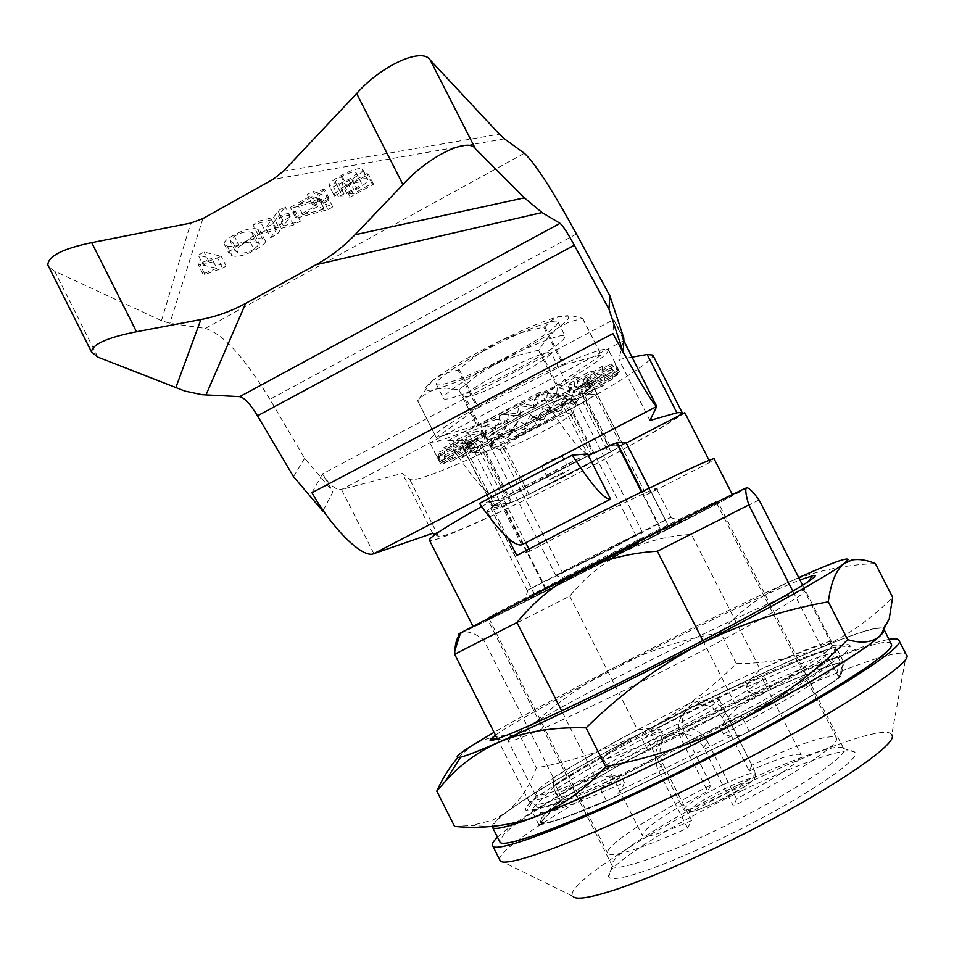 <?xml version="1.0" encoding="UTF-8"?>
<svg xmlns="http://www.w3.org/2000/svg" width="954" height="954" viewBox="0 0 954 954"><rect width="100%" height="100%" fill="white"/><g stroke="black" fill="none" stroke-linecap="round" stroke-linejoin="round"><path stroke-width="0.72" stroke-dasharray="4.77 3.58" d="M583.92 569.347L487.625 619.432C485.085 621.495 553.833 587.211 619.516 553.761L718.135 502.484C721.26 500.182 653.681 533.799 583.92 569.347M737.275 785.428C670.9 817.256 605.73 858.493 612.265 865.898L612.349 866.005C615.747 872.063 660.693 856.99 716.323 830.147C787.3 796.316 851.171 754.769 843.718 748.628L843.646 748.52C839.484 742.045 790.759 759.444 737.275 785.428M741.33 791.009C671.067 824.65 601.986 868.557 608.724 876.905C611.729 883.964 659.715 868.271 719.507 839.46C795.767 803.196 863.728 758.466 854.641 752.146C849.847 745.169 797.938 763.522 741.33 791.009M609.928 549.48L670.483 517.497L587.461 558.674L527.204 590.347L609.928 549.48M681.466 521.015C694.798 515.315 540.906 593.662 525.141 600.626L524.593 600.603C532.952 595.403 675.563 523.054 681.359 521.063L681.466 521.015M525.726 542.766L503.843 499.598C492.765 506.133 487.184 509.996 487.1 511.201C486.445 514.492 529.935 494.78 571.219 473.303C592.863 462.058 609.523 452.828 621.197 445.625L646.323 494.959L656.447 488.567C657.938 486.373 615.306 506.717 572.317 528.838L529.971 551.15L528.921 549.063M500.123 860.603L573.104 896.378C562.037 886.278 652.87 828.537 744.108 784.832C818.127 748.854 887.125 724.42 891.74 734.723L906.3 654.778M499.61 859.578C497.475 846.055 610.906 778.643 720.64 725.219C812.391 680.13 899.109 645.858 906.097 654.504M497.511 837.242C520.812 814.68 619.325 758.454 713.974 712.125C790.27 674.597 863.31 643.747 889.14 639.371M581.403 570.456C660.18 530.305 736.178 492.502 732.624 495.102C732.708 495.77 681.12 522.553 621.471 552.903C547.858 590.395 470.382 629.032 473.184 626.73C473.244 626.074 519.608 601.914 581.403 570.456M684.769 412.665C668.253 424.661 633.456 444.469 580.39 472.075C509.496 508.935 432.973 543.935 429.55 540.417M709.132 460.388L710.086 462.249L714.212 459.029M481.651 506.55L489.712 502.09L503.843 499.598M621.197 445.625L626.253 443.014M529.971 551.15L516.758 555.455M507.945 538.068L489.712 502.09M646.323 494.959L710.086 462.249M746.684 487.816C753.541 485.181 693.498 516.388 623.415 552.044C553.606 587.604 478.991 624.953 462.416 632.562L460.365 633.48M541.741 817.84L540.119 822.742L559.986 800.966L559.831 798.438L541.741 817.84L540.369 812.546C547.715 814.179 575.691 804.162 624.321 782.495L621.865 789.518L613.744 797.711C573.104 815.312 548.085 824.053 538.7 823.958M621.865 789.518L730.728 736.369L741.496 735.403L613.744 797.711M730.728 736.369L723.43 734.067C777.808 705.376 814.799 683.541 834.416 668.563L836.551 673.655L839.782 676.41L840.82 676.314C820.965 690.827 787.861 710.527 741.496 735.403M836.551 673.655L840.021 661.134L843.527 662.064L844.612 661.563L840.82 676.314M754.662 693.999L660.478 740.221L654.182 746.398L764.381 692.342L754.662 693.999L748.365 692.02L746.064 687.512L749.045 681.263L760.135 669.338L691.376 534.407C667.406 535.79 644.749 541.669 623.415 552.044C602.57 563.134 584.671 577.838 569.729 596.155L483.606 639.764C474.818 633.086 467.758 630.689 462.416 632.562L460.162 634.112M840.021 661.134L833.367 647.993C817.84 651.534 789.733 662.625 749.045 681.263M660.478 740.221L662.613 734.151C616.344 758.323 581.129 778.631 556.945 795.076L559.831 798.438M759.074 499.944L691.376 534.407M553.499 785.536L554.584 790.401C578.816 774.064 614.066 753.815 660.335 729.667L653.562 728.26C610.584 750.786 577.23 769.878 553.499 785.536L553.332 777.689L483.606 639.764M556.945 795.076L554.584 790.401M624.321 782.495L621.686 777.307C573.104 799.035 545.175 809.159 537.901 807.644L540.369 812.546M537.901 807.644L534.8 804.532C542.933 805.128 569.276 795.493 613.851 775.65L595.308 777.319L561.656 710.837M497.32 738.79L529.124 801.742L534.8 804.532M613.851 775.65L621.686 777.307M723.43 734.067L720.771 728.832L724.217 721.594C774.612 694.917 809.707 674.371 829.479 659.965L825.937 655.982L792.869 591.218M702.812 640.539L737.048 707.808L724.217 721.594M834.416 668.563L831.852 663.555C812.188 678.413 775.149 700.164 720.771 728.832M829.479 659.965L831.852 663.555M802.648 585.231L831.125 640.969L833.367 647.993M569.729 596.155L637.499 729.762L653.562 728.26M660.335 729.667L662.613 734.151M529.124 801.742C538.795 800.513 560.857 792.369 595.308 777.319M637.499 729.762C603.071 748.043 575.012 764.011 553.332 777.689M831.125 640.969C815.837 645.417 792.178 654.873 760.135 669.338M737.048 707.808C777.093 686.308 806.726 669.028 825.937 655.982M491.572 365.561C460.496 382.447 444.433 393.334 443.383 398.212C443.848 403.077 481.579 388.051 516.508 369.389C547.62 352.586 563.897 341.58 565.317 336.345C565.09 331.575 527.61 346.254 491.572 365.561M484.083 350.81C453.043 367.755 437.063 378.786 436.121 383.89C436.729 389.041 474.567 374.23 509.46 355.532C540.548 338.682 556.742 327.52 558.042 322.047C557.673 317.002 520.085 331.455 484.083 350.81M567.785 315.643C570.659 316.895 567.248 321.093 557.553 328.224C542.611 338.885 522.16 350.762 496.187 363.844C470.227 376.711 450.014 385.154 435.573 389.16C423.302 392.177 422.085 389.518 431.912 381.159L434.273 379.298C448.63 368.602 469.94 356.116 498.215 341.83C525.308 328.462 545.76 319.984 559.581 316.394L567.785 315.643M572.09 315.81L582.572 318.409L569.359 321.88L557.553 328.224L548.92 336.19L538.461 350.19L516.853 355.544L496.187 363.844L477.155 375.375L458.91 389.876L446.758 388.111L437.099 388.803L428.477 391.975L421.012 397.401L417.637 400.799L436.288 437.612L477.429 408.181L458.075 370.021L480.518 352.288L501.327 340.328L520.467 332.898L544.77 326.733L551.543 320.282L558.388 316.776L572.09 315.81M550.363 407.251L543.887 419.355L541.145 420.786L532.702 416.504L525.988 428.501L523.221 429.884L514.778 425.496L508.232 437.206L505.548 438.482L497.284 433.879L491.298 445.124L488.794 446.257L480.899 441.332L475.831 451.957L473.613 452.9L466.256 447.557L462.487 457.407L460.651 458.111L453.973 452.291L451.826 461.235L450.443 461.676L444.6 455.296L444.349 463.25L443.503 463.382L438.601 456.406L440.199 463.131L436.336 455.523L440.796 460.865L437.993 452.637L444.397 457.407L445.363 456.632L443.622 447.808L452.268 451.612L453.818 450.562L453.078 441.201L463.775 444.182L465.85 442.906L465.993 433.116L478.443 435.441L480.959 433.987L481.818 423.874L495.627 425.782L498.453 424.244L499.824 413.953L514.492 415.694L517.509 414.119L519.131 403.804L534.121 405.653L537.162 404.138L538.783 393.954L553.523 396.184L556.444 394.789L557.804 384.891L571.744 387.729L574.403 386.549L575.238 377.057L587.902 380.718L590.156 379.787L590.276 370.82L601.235 375.459L603 374.815L602.236 366.443L611.168 372.155L612.385 371.833L610.608 364.094L617.953 370.915L615.127 363.832L619.563 372.06L615.676 365.597L617.87 374.564L617.262 375.161L612.349 369.281L612.42 379.167L611.264 380.026L605.408 374.648L603.548 385.321L601.891 386.394L595.213 381.445L591.695 392.75L589.62 393.99L582.262 389.375L577.397 401.133L575 402.493L567.105 398.092L561.25 410.113L558.627 411.544L550.363 407.251L542.874 408.24L551.281 412.581L539.284 418.997L537.686 418.186L542.874 408.24M535.85 397.579C581.725 373.05 605.969 357.225 608.58 350.118C608.7 343.893 553.952 366.097 500.456 394.562C454.653 419.259 430.85 434.809 429.073 441.189C429.443 447.569 484.751 424.661 535.85 397.579M499.157 373.467C477.203 385.356 465.814 393 464.992 396.387C469.928 397.818 487.124 390.973 516.591 375.852C538.557 363.999 550.053 356.295 551.054 352.73C546.356 351.227 529.053 358.144 499.157 373.467M521.444 417.351C499.407 429.121 487.864 436.455 486.778 439.353C491.382 440.116 508.434 432.949 537.925 417.852C559.974 406.118 571.637 398.712 572.901 395.66C568.524 394.813 551.376 402.039 521.444 417.351C499.407 429.121 487.864 436.455 486.778 439.353C491.382 440.116 508.434 432.949 537.925 417.852C559.974 406.118 571.637 398.712 572.901 395.66C568.524 394.813 551.376 402.039 521.444 417.351M431.912 381.159L417.637 400.799M431.804 381.35L437.29 377.188L443.741 373.837L458.075 370.021M417.613 400.668L436.264 437.492M458.91 389.876L476.893 425.341L436.288 437.624L417.649 400.811M538.461 350.19L556.444 385.547L477.882 424.912L459.9 389.471M582.572 318.409L601.223 355.007L557.446 384.975L539.463 349.617M544.77 326.733L564.136 364.774L601.306 354.828L582.644 318.207M459.124 369.401L478.491 407.573L563.11 365.215L543.744 327.15M477.429 408.181L478.491 407.573M557.446 384.975L556.444 385.547M563.11 365.215L564.136 364.774M477.882 424.912L476.893 425.341M571.744 387.729L566.569 391.82L574.403 386.549M566.569 391.82L558.758 395.433L547.393 393.322L557.804 384.891M556.444 394.789L551.388 398.82L546.511 401.085L546.189 402.97L519.858 416.147L520.133 414.203L508.542 412.796L507.146 422.944L519.847 416.123L521.48 405.999L533.417 407.441L533.095 409.361M553.523 396.184L551.388 398.82M534.121 405.653L535.158 406.714L537.162 404.138M514.492 415.694L518.654 415.109L517.509 414.119M495.627 425.782L502.698 423.6L498.453 424.244M478.443 435.441L488.054 431.78L480.959 433.987M463.775 444.182L475.426 439.245L465.85 442.906M452.268 451.612L465.373 445.661L453.818 450.562M444.397 457.407L458.314 450.741L445.363 456.632M440.45 461.354L454.521 454.283L440.796 460.865M440.462 463.31L454.08 456.179L440.199 463.131M444.349 463.25L456.918 456.358L443.503 463.382M451.826 461.235L462.857 454.879L450.443 461.676M462.487 457.407L471.574 451.826L460.651 458.111M475.831 451.957L482.652 447.354L473.613 452.9M491.298 445.124L495.603 441.678L488.794 446.257M508.232 437.206L509.901 435.024L505.548 438.482M525.988 428.501L524.974 427.678L523.221 429.884M543.887 419.355L540.238 419.915L541.145 420.786M561.25 410.113L555.085 412.045L558.627 411.544M577.397 401.133L568.942 404.365L575 402.493M591.695 392.75L581.26 397.186L589.62 393.99M603.548 385.321L591.504 390.794L601.891 386.394M612.42 379.167L599.231 385.488L611.264 380.026M617.87 374.564L604.073 381.481L617.262 375.161M619.575 371.762L605.742 379L619.563 372.06M617.345 370.927L604.097 378.178L617.953 370.915M611.168 372.155L599.124 379.084L612.385 371.833M601.235 375.459L590.979 381.743L603 374.815M587.902 380.718L579.972 386.048L590.156 379.787M547.393 393.322L546.189 402.97M558.758 395.433L558.495 397.269L546.105 403.041M575.238 377.057L559.127 388.039L558.495 397.269M546.511 401.085L534.634 399.404L533.059 409.409M507.146 422.944L507.266 421.048L496.45 419.462L495.496 429.455L507.063 422.956M495.496 429.455L495.448 427.654L485.753 425.675L485.479 435.406L495.364 429.503M485.479 435.406L485.216 433.7L476.964 431.16L477.525 440.509L485.3 435.477M477.525 440.509L477.036 438.912L470.453 435.68L471.968 444.528L477.31 440.593M471.968 444.528L466.47 439.019L469.034 447.331L471.741 444.636M469.034 447.331L465.147 441.082L468.796 448.797L468.784 447.45M468.796 448.797L467.639 447.581L466.506 441.774L471.204 448.881L468.533 448.917M471.204 448.881L469.869 447.784L470.429 441.106L476.106 447.629L470.954 449.012M476.106 447.629L474.627 446.627L476.702 439.126L483.261 445.089L475.879 447.748M483.261 445.089L481.663 444.182L485.026 435.942L492.336 441.416L483.058 445.208M492.336 441.416L490.654 440.581L495.031 431.709L502.925 436.753L492.169 441.523M502.925 436.753L501.208 435.966L506.288 426.593L514.6 431.315L502.794 436.837M514.6 431.315L512.882 430.54L518.332 420.821L526.87 425.305L514.516 431.375M526.87 425.305L525.201 424.542L530.698 414.62L539.26 418.985L526.835 425.353M551.281 412.581L549.814 411.746L554.381 401.932L562.431 406.38L551.34 412.581M562.431 406.38L561.119 405.474L564.756 395.958L572.269 400.608L562.55 406.344M572.269 400.608L571.136 399.619L573.569 390.544L580.378 395.516L572.424 400.549M580.378 395.516L579.448 394.431L580.426 385.941L586.388 391.319L580.569 395.433M586.388 391.319L585.017 382.339L590.025 388.218L586.615 391.223M590.025 388.218L587.104 379.93L591.063 386.358L590.264 388.099M591.063 386.358L586.543 378.821L589.429 385.857L591.325 386.239M589.429 385.857L589.345 384.283L583.299 379.096L585.136 386.752L589.679 385.726M585.136 386.752L585.231 385.07L577.492 380.765L578.327 389.029L585.374 386.62M578.327 389.029L578.565 387.252L569.311 383.794L569.264 392.619L578.541 388.91M569.264 392.619L569.61 390.746L579.972 386.048M558.364 397.365L569.455 392.511M559.127 388.039L569.61 390.746M534.634 399.404L538.783 393.954M533.417 407.441L535.158 406.714M521.48 405.999L519.131 403.804M520.133 414.203L518.654 415.109M508.542 412.796L499.824 413.953M507.266 421.048L502.698 423.6M496.45 419.462L481.818 423.874M495.448 427.654L488.054 431.78M485.753 425.675L465.993 433.116M485.216 433.7L475.426 439.245M476.964 431.16L453.078 441.201M477.036 438.912L465.373 445.661M470.453 435.68L443.622 447.808M471.252 443.061L458.314 450.741M466.47 439.019L437.993 452.637M468.092 445.995L454.521 454.283M465.147 441.082L436.336 455.523M467.639 447.581L454.08 456.179M466.506 441.774L438.601 456.406M469.869 447.784L456.918 456.358M470.429 441.106L444.6 455.296M474.627 446.627L462.857 454.879M476.702 439.126L453.973 452.291M481.663 444.182L471.574 451.826M485.026 435.942L466.256 447.557M490.654 440.581L482.652 447.354M495.031 431.709L480.899 441.332M501.208 435.966L495.603 441.678M506.288 426.593L497.284 433.879M512.882 430.54L509.901 435.024M518.332 420.821L514.778 425.496M525.201 424.542L524.974 427.678M530.698 414.62L532.702 416.504M537.686 418.186L540.238 419.915M549.814 411.746L555.085 412.045M554.381 401.932L567.105 398.092M561.119 405.474L568.942 404.365M564.756 395.958L582.262 389.375M571.136 399.619L581.26 397.186M573.569 390.544L595.213 381.445M579.448 394.431L591.504 390.794M580.426 385.941L605.408 374.648M585.673 390.126L599.231 385.488M585.017 382.339L612.349 369.281M589.524 386.895L604.073 381.481M587.104 379.93L615.676 365.597M590.776 384.915L605.742 379M586.543 378.821L615.127 363.832M589.345 384.283L604.097 378.178M583.299 379.096L610.608 364.094M585.231 385.07L599.124 379.084M577.492 380.765L602.236 366.443M578.565 387.252L590.979 381.743M569.311 383.794L590.276 370.82M641.887 532.093L605.695 551.209L555.979 575.775L641.887 532.093M567.344 579.126L638.405 542.945L567.344 579.126M891.382 643.747C880.113 624.965 544.15 791.188 503.64 834.643L499.514 841.225M884.108 630.129L883.416 631.906L882.903 628.412C876.034 626.945 854.915 633.528 819.522 648.16C767.875 669.803 709.788 697.457 645.262 731.098C580.891 764.893 534.514 792.023 506.109 812.462L496.462 820.404C537.782 778.571 873.53 612.086 883.917 629.151L884.108 630.129M492.669 827.643C491.393 826.45 492.658 824.041 496.462 820.404L492.169 826.629L471.348 825.556L492.693 820.106L506.109 812.462C519.513 801.646 529.577 786.788 536.303 767.887C574.69 760.755 611.001 748.496 645.262 731.098C679.057 712.817 709.394 690.314 736.261 663.59C764.822 663.781 792.571 658.63 819.522 648.16C846.055 636.747 870.43 619.79 892.622 597.276M606.529 801.05C571.327 816.075 548.765 823.958 538.819 824.697L562.514 799.035C584.325 784.844 612.671 768.423 647.575 749.772L770.856 689.289C803.518 674.812 827.702 665.534 843.396 661.444L839.055 677.996C819.844 691.614 789.9 709.43 749.248 731.432L606.529 801.05L598.659 785.524C563.575 800.74 541.133 808.873 531.342 809.91L555.526 785.214L562.514 799.035M538.819 824.697L531.342 809.91M749.248 731.432L741.258 715.727L598.659 785.524M839.055 677.996L831.316 662.851C811.961 676.195 781.946 693.82 741.258 715.727M843.396 661.444L836.169 647.301L831.316 662.851M770.856 689.289L763.975 675.778C796.554 661.158 820.619 651.665 836.169 647.301M647.575 749.772L640.79 736.381L763.975 675.778M555.526 785.214C577.444 771.237 605.862 754.972 640.79 736.381M511.094 737.502C526.191 725.505 601.378 684.638 673.238 648.899C735.391 617.882 792.154 592.112 802.612 590.669L804.413 590.836L804.294 591.599C803.28 596.703 721.224 642.34 635.519 684.805C564.529 720.127 510.163 743.881 508.267 741.079L511.094 737.502M831.936 645.703L831.876 644.582C825.806 631.667 565.042 761.28 537.782 790.341L535.492 794.956L536.613 795.397C545.461 797.472 614.185 768.59 691.197 729.524C768.244 690.505 830.409 653.037 831.936 645.703M850.05 646.848L850.086 646.681C854.438 625.359 560.165 770.593 528.468 804.687C525.082 808.086 524.569 810.053 526.93 810.614C536.124 813.535 611.514 782.316 696.432 739.243C781.374 696.229 849.191 654.861 850.05 646.848M495.484 735.14C515.613 720.807 595.26 677.924 671.02 640.17C729.214 611.192 772.18 591.11 799.953 579.949M798.736 577.575L786.334 583.168C735.606 606.482 677.912 634.768 613.279 668.05C564.768 693.105 525.022 714.522 494.053 732.314M875.355 563.552C842.406 565.018 812.736 571.565 786.334 583.168C760.457 595.654 738.491 612.11 720.449 632.538C683.326 639.085 647.611 650.926 613.279 668.05C579.376 686.069 548.383 708.786 520.276 736.19C502.853 733.9 486.838 736.953 472.242 745.36L457.908 757.559M454.557 826.402L471.348 825.556M736.261 663.59L720.449 632.538M520.276 736.19L536.303 767.887M612.54 555.109L668.372 526.238L660.538 529.47L534.109 593.877L612.54 555.109M608.735 452.888L570.981 473.327L528.993 494.232L608.735 452.888L583.132 402.588L595.332 394.717L621.173 445.458L625.872 442.31M572.853 412.319L572.734 413.631C568.846 417.089 559.116 422.944 543.53 431.172C522.16 442.167 508.017 448.44 501.1 449.966L500.158 449.716C501.148 447.378 511.022 441.225 529.768 431.256C552.497 419.581 566.855 413.273 572.853 412.319M565.913 578.052L638.727 541.037L565.913 578.052M591.015 454.319L506.657 498.119L479.802 445.16L510.831 428.871L513.61 428.871C493.647 440.104 485.61 445.864 489.462 446.15C498 444.337 515.196 436.777 541.037 423.457C559.903 413.487 571.708 406.332 576.454 402.016C578.732 397.878 564.983 403.053 535.206 417.53L540.346 424.876L518.821 436.157L514.564 436.24L536.327 424.828L540.346 424.876M686.653 712.9C705.757 703.623 716.621 699.222 719.244 699.687C717.491 702.859 703.873 710.873 678.354 723.728C659.226 732.982 648.446 737.359 646.013 736.834C647.921 733.554 661.468 725.577 686.653 712.9M668.873 736.094C655.851 744.132 652.238 755.401 658.033 769.866L687.572 828.108C640.229 849.06 613.672 857.551 607.901 853.603C601.962 847.665 652.393 814.704 710.992 784.975L684.626 733.066C679.63 719.948 683.004 709.693 694.786 702.299L700.141 700.474C711.207 698.984 719.638 703.17 725.434 713.055L751.931 765.144C800.895 742.987 829.026 733.841 836.324 737.716C841.965 743.011 794.944 774.755 733.387 806.023L703.694 747.578C697.124 736.619 687.524 732.1 674.907 734.02L668.873 736.094M618.621 552.485C553.749 585.541 485.848 619.349 488.329 617.25L583.395 567.713C652.25 532.618 719.006 499.455 715.953 501.78L618.621 552.485M751.931 765.144L749.26 771.035L722.297 718.028C716.406 707.94 707.868 703.635 696.659 705.101L691.221 706.95C732.577 686.832 756.224 677.245 762.139 678.187C766.157 680.381 721.236 706.962 673.214 730.43C631.786 750.452 608.521 759.885 603.441 758.704C599.601 756.164 645.178 729.5 691.221 706.95C679.212 714.498 675.742 724.98 680.798 738.372L707.618 791.2L710.992 784.975M687.572 828.108L691.674 820.571L662.684 763.438C656.948 749.295 660.466 738.289 673.214 730.43L679.153 728.379L674.907 734.008M703.694 747.578L707.498 741.544C701.011 730.812 691.567 726.423 679.153 728.379M749.26 771.035C779.728 757.655 797.067 752.289 801.253 754.948C801.241 761.101 779.692 775.745 736.631 798.88L733.387 806.023M691.674 820.571C662.35 833.212 645.906 838.208 642.364 835.561C643.008 828.823 664.759 814.036 707.618 791.2M707.498 741.544L736.631 798.88M649.245 488.15L668.563 526.131L649.221 488.162M535.206 417.53L532.57 417.447L536.327 424.828M513.61 428.871L518.821 436.157M510.831 428.871L514.564 436.24M583.132 402.588L503.629 444.254L486.23 451.91L468.152 452.9L494.744 505.381L511.738 502.209L503.271 505.847L545.354 588.88M528.993 494.232L503.629 444.254M486.23 451.91L511.738 502.209M588.379 455.571C557.374 470.477 530.126 484.656 506.657 498.119M532.57 417.447L563.897 401.002L590.967 454.235M595.332 394.717L581.833 393.215L563.897 401.002M479.802 445.16L468.152 452.9M621.173 445.458L608.783 446.174M581.833 393.215L608.604 445.816M494.744 505.381L490.785 508.243L503.271 505.847M373.885 553.642L341.52 489.509L402.409 473.399L409.636 479.254C414.549 484.358 486.838 453.186 553.058 418.317C608.855 389.172 655.207 360.207 652.81 355.055M435.084 534.574L438.566 536.446C442.382 539.38 513.944 506.622 580.39 472.075C632.466 444.958 665.582 426.033 679.737 415.276M272.713 223.94L276.374 218.43L288.549 215.139L295.406 211.335L278.437 216.033L285.186 206.815L277.984 210.822L273.619 217.333L260.025 220.815L252.953 224.75L271.556 219.754L265.629 227.863L272.713 223.94L277.674 233.754L281.37 228.316L276.374 218.43M355.627 172.34L356.212 172.901C356.331 174.332 353.827 176.49 348.687 179.388L333.411 186.722L345.265 187.27L368.554 174.343L366.968 173.592L348.198 184.015L341.937 183.788L351.787 179.197C359.002 175.107 362.687 171.923 362.806 169.633L362.091 168.918C358.501 167.809 351.382 170.062 340.733 175.691C332.982 180.02 329.082 183.287 329.047 185.493L329.392 185.994L335.534 182.429C335.271 180.974 337.489 178.947 342.176 176.335C348.687 172.901 353.183 171.577 355.627 172.34L361.268 182.882C361.387 184.277 358.859 186.435 353.719 189.321L338.455 196.655L350.237 197.084L373.551 184.182L371.977 183.454L353.195 193.865L346.958 193.71L356.808 189.107C364.034 185.016 367.719 181.856 367.874 179.614L367.159 178.911C363.605 177.861 356.498 180.139 345.837 185.768C338.086 190.084 334.174 193.328 334.115 195.498L329.392 185.994M281.37 228.316L293.534 224.977L300.391 221.173L283.445 225.943L290.266 216.844L283.052 220.839L278.64 227.267L273.619 217.333M278.64 227.267L265.081 230.82L260.025 220.815M334.449 195.987L340.697 192.648L335.641 182.655M340.697 192.648L340.602 192.434C340.363 191.003 342.581 188.987 347.268 186.388C353.791 182.953 358.263 181.606 360.707 182.333M609.916 445.446L579.925 386.525C577.552 386.799 571.851 389.256 562.824 393.907L592.983 453.198M521.695 544.841L498.942 499.968L479.445 503.378M324.813 189.798L323.156 189.119L316.74 192.684L313.174 191.253L307.307 194.521L310.897 195.928L290.362 207.352L292.103 207.984L323.096 199.756L327.806 197.144L318.409 193.364L324.813 189.798L329.869 199.768L328.224 199.112L323.156 189.119M300.391 221.173L295.406 211.335M283.445 225.943L278.437 216.033M610.56 445.399L623.022 444.767L611.025 451.791L527.204 495.245L510.784 502.841L492.526 506.169L504.177 499.3L588.701 455.416M510.784 502.841L482.486 447.021L463.274 447.843L492.848 506.204M97.821 357.118L54.724 271.246L161.476 320.651L169.86 323.287L205.348 328.403C223.021 333.817 244.534 357.464 269.899 399.344L304.648 458.337L332.97 491.775L323.203 510.414M293.51 476.666L304.648 458.337M623.391 352.622L612.921 333.566L613.744 319.53L623.856 338.205M328.224 199.112L321.796 202.677L318.266 201.306L312.387 204.561L315.953 205.921L295.406 217.309L297.135 217.917L292.103 207.984M297.135 217.917L328.057 209.558L323.096 199.756M290.266 216.844L285.186 206.815M283.052 220.839L277.984 210.822M321.796 202.677L316.74 192.684M318.266 201.306L313.174 191.253M504.177 499.3L474.341 440.426L562.824 393.907M312.387 204.561L307.307 194.521M315.953 205.921L310.897 195.928M432.699 533.298L402.409 473.399M200.042 264.687L221.256 256.328L204.001 251.975L198.253 255.171L211.86 258.522L197.979 264.198L200.042 264.687L204.955 274.442L222.497 268.074L217.595 258.355M579.925 386.525L594.199 388.397L622.879 444.719M54.724 271.246L48.904 267.084M249.006 239.561C243.055 242.96 237.737 244.033 233.074 242.757L230.093 240.909L235.555 235.614C241.684 232.12 247.062 231.047 251.701 232.406L254.551 234.231L249.006 239.561L253.943 249.316C247.98 252.715 242.686 253.812 238.047 252.607L235.101 250.83L240.587 245.572C246.716 242.089 252.083 240.98 256.686 242.28L259.512 244.045L253.943 249.316M311.958 492.729L322.476 473.911L332.97 491.775M265.081 230.82L258.009 234.744L276.565 229.664L270.59 237.689L265.629 227.863M270.59 237.689L277.674 233.754M319.232 199.207L297.779 204.824L312.59 196.596L319.232 199.207L324.217 209.045L319.101 199.279M353.195 193.865L348.198 184.015M346.958 193.71L341.937 183.788M328.057 209.558L332.779 206.946L323.454 203.321L329.869 199.768M324.086 209.117L302.812 214.769L317.634 206.553L324.217 209.045M255.612 249.733C262.636 245.846 265.892 242.924 265.355 240.968L262.577 239.013C256.876 237.474 248.994 239.514 238.905 245.106C231.905 249.006 228.65 251.916 229.163 253.836L232.204 255.839C238.083 257.186 245.893 255.147 255.612 249.733M257.592 229.139C251.856 227.517 243.938 229.52 233.861 235.125C226.861 239.025 223.63 241.958 224.154 243.926L227.231 246.001C233.158 247.432 240.98 245.428 250.699 239.991C257.723 236.103 260.955 233.158 260.394 231.154L257.592 229.139L262.577 239.013M302.812 214.769L297.779 204.824M317.634 206.553L312.59 196.596M222.497 268.074L226.158 266.047L209.021 261.933L203.274 265.129L198.253 255.171M203.274 265.129L216.785 268.277L211.86 258.522M631.596 357.225L618.872 359.491L623.248 340.84L622.223 336.977L613.744 319.53L322.476 473.911C329.416 484.942 335.772 490.141 341.52 489.509L623.248 340.84L630.904 355.866M611.025 451.791L582.596 395.934L499.049 439.77L527.204 495.245M582.596 395.934C590.025 391.975 593.948 389.494 594.366 388.493L594.199 388.397M474.341 440.426C467.09 444.302 463.274 446.734 462.905 447.712L463.274 447.843M482.486 447.021C485.133 446.52 490.654 444.099 499.049 439.77M556.945 393.763L587.485 453.794C578.577 449.835 562.788 429.252 540.119 392.058L556.945 393.763L468.652 440.223L498.87 499.813C488.209 496.831 471.157 477.143 447.724 440.76L468.652 440.223M540.119 392.058L447.724 440.76M226.158 266.047L221.256 256.328M209.021 261.933L204.001 251.975M293.534 224.977L288.549 215.139M216.785 268.277L202.904 273.989L204.955 274.442M649.96 420.452L618.872 359.491M202.904 273.989L197.979 264.198M587.485 453.794L498.87 499.813M295.406 217.309L290.362 207.352M332.779 206.946L327.806 197.144M323.454 203.321L318.409 193.364M343.762 193.531L338.718 183.573M338.455 196.655L333.411 186.722M258.009 234.744L252.953 224.75M587.557 453.949L498.942 499.968M350.237 197.084L345.265 187.27M373.551 184.182L368.554 174.343M371.977 183.454L366.968 173.592M276.565 229.664L271.556 219.754M553.535 460.424L561.93 455.392L549.85 460.758L541.478 465.779L553.535 460.424M560.785 474.687L569.216 469.738L557.172 475.164L548.753 480.112L560.785 474.687M559.986 800.966C583.204 785.571 614.614 767.374 654.182 746.398M764.381 692.342C801.706 675.599 828.442 665.343 844.612 661.563M837.684 657.389C822.241 660.251 792.476 671.795 748.365 692.02M746.064 687.512C790.139 667.228 819.868 655.601 835.239 652.608M625.705 442.453L668.372 526.238M723.049 784.737C698.245 797.174 685.139 805.474 683.744 809.636C686.51 810.864 697.35 807.012 716.251 798.081C741.353 785.488 754.531 777.152 755.783 773.098C752.837 771.905 741.926 775.793 723.049 784.737M719.244 699.687L755.783 773.098C755.318 777.403 754.554 779.692 753.505 779.967L745.658 786.048L718.457 801.05C676.016 821.68 684.113 808.169 724.515 788.922C765.502 768.781 760.91 780.682 718.457 801.038C701.118 809.028 691.388 812.546 689.241 811.604C688.8 812.498 686.963 811.842 683.744 809.636L646.013 736.834M722.297 718.028L725.434 713.055M684.626 733.066L680.798 738.372M662.684 763.438L658.033 769.866M546.022 588.558L503.962 505.596M490.821 508.1L534.252 593.805M534.18 593.853L490.785 508.243M642.042 491.68L661.134 529.184M660.538 529.47L641.446 491.978M438.566 536.446L409.636 479.254M504.439 138.831L272.88 179.435M283.421 171.207L499.359 134.144M348.687 179.388L353.719 189.321M342.176 176.335L347.268 186.388M161.476 320.651L190.717 223.069M202.916 218.561L169.86 323.287M340.733 175.691L345.837 185.768M576.443 234.004L269.899 399.344M205.348 328.403L524.33 153.26M362.091 168.918L367.159 178.911M351.787 179.197L356.808 189.107M233.074 242.757L238.047 252.607M233.861 235.125L238.905 245.106M251.701 232.406L256.686 242.28M227.231 246.001L232.204 255.839M612.349 866.005L487.625 619.432M612.265 865.898L608.724 876.905M527.204 590.347L487.1 511.201M843.718 748.628L718.135 502.484M843.646 748.52L854.641 752.146M528.075 589.739L524.593 600.603M670.483 517.497L681.359 521.063M671.103 517.342L656.447 488.567M614.09 797.508L567.964 816.171C549.397 822.467 548.311 822.169 546.928 822.539L540.119 822.73M613.935 797.604L741.33 735.474M840.498 676.386C820.905 690.827 787.801 710.527 741.222 735.51M839.782 676.41L843.527 662.064M436.121 383.89L443.383 398.212M619.051 370.653L608.58 350.118M555.979 575.775L464.992 396.387M558.042 322.047L565.317 336.345M436.443 455.762L429.073 441.189M642.28 531.986L551.054 352.73M567.058 579.257L556.289 575.703M638.357 543.088L641.803 532.32M884.477 630.26L883.917 629.151M831.876 644.582L804.413 590.836M831.983 645.548L850.086 646.681M508.482 739.887L496.152 739.171M535.492 794.956L508.267 741.079M536.613 795.397L526.93 810.614M802.612 590.669L808.706 581.224M882.903 628.412L889.235 618.752M573.366 412.569L638.727 541.037M572.734 413.631L576.454 402.016M607.901 853.603L488.329 617.25M696.659 705.101L700.141 700.474M836.324 737.716L715.953 501.78M603.441 758.704L642.364 835.561M762.139 678.187L801.253 754.948M501.1 449.966L489.462 446.15M500.158 449.716L565.364 578.255M534.109 593.877L490.714 508.232M356.212 172.901L361.268 182.882M335.534 182.429L340.602 192.434M334.115 195.498L329.047 185.493M362.806 169.633L367.874 179.614M462.905 447.712L492.526 506.169M235.101 250.83L230.093 240.909M224.154 243.926L229.163 253.836M622.223 336.977L623.785 340.518M594.366 388.493L623.022 444.767M254.551 234.231L259.512 244.045M265.355 240.968L260.394 231.154M561.93 455.392L569.216 469.738M541.478 465.779L548.753 480.112"/><path stroke-width="1.43" d="M528.921 549.063L525.726 542.766M891.74 734.723C901.256 743.738 813.977 801.05 715.798 847.701C639.395 884.453 578.577 904.392 573.104 896.378M898.918 640.361L906.3 654.778C917.975 662.076 805.152 732.255 678.354 793.418C580.104 841.249 504.976 868.653 500.23 860.794L499.61 859.578M889.14 639.371C894.637 638.429 897.857 638.691 898.811 640.158C910.044 646.597 796.828 715.929 670.173 777.283C572.006 825.234 497.249 853.317 492.836 846.126C491.334 844.636 492.884 841.678 497.511 837.242M626.253 443.014L684.769 412.665L709.132 460.388M732.338 494.53L714.212 459.029C717.05 455.046 640.444 491.548 561.87 531.974L516.758 555.455L507.945 538.068M429.55 540.417L429.36 540.036C430.004 536.887 447.438 525.726 481.651 506.55M460.365 633.48C458.075 634.482 458.135 634.291 460.555 632.896L578.839 571.577C658.689 530.889 738.599 491.024 745.909 488.126L746.684 487.816C748.783 487.589 752.909 491.632 759.074 499.944L802.648 585.231M460.162 634.112C457.157 637.189 455.38 642.71 454.843 650.652L454.641 654.277L516.949 622.521C534.049 601.449 554.691 584.468 578.839 571.577C603.333 559.616 629.509 552.843 657.366 551.245L748.807 504.952C746.064 495.734 745.181 490.153 746.183 488.221L746.684 487.816M454.641 654.277L497.32 738.79M516.949 622.521L561.656 710.837M702.812 640.539L657.366 551.245M748.807 504.952L792.869 591.218M499.514 841.225L500.051 842.287C505.191 849.883 595.093 814.477 701.739 760.684C808.42 706.974 893.027 654.361 891.62 644.809L884.477 630.26M492.169 826.629C492.455 830.827 507.051 827.476 535.957 816.6C581.272 799.476 664.258 760.648 737.907 721.737C812.021 682.73 868.295 648.231 880.625 635.257L883.416 631.906C877.215 644.165 789.208 696.814 685.568 748.616C581.952 800.489 497.487 834.237 492.669 827.643L500.051 842.287M799.953 579.949L812.14 575.882C833.641 570.051 738.193 623.988 629.091 678.127C542.671 721.2 481.913 747.459 490.893 738.861L495.484 735.14M494.053 732.314L472.242 745.36C457.336 754.745 453.448 758.68 460.579 757.166C466.423 755.795 479.051 750.858 498.465 742.367C542.647 723.096 624.906 683.112 698.769 644.809C773.05 606.374 830.385 574.105 843.968 563.623L848.082 559.736C848.201 556.897 831.745 562.848 798.736 577.575M852.089 559.962C858.994 558.782 866.757 559.986 875.355 563.552L892.622 597.276L889.235 618.752L880.625 635.257C872.993 642.459 862.011 643.914 847.653 639.633C815.372 672.093 778.786 699.461 737.907 721.737C696.456 742.951 652.393 757.905 605.695 766.622C584.862 789.697 561.608 806.357 535.957 816.6C509.841 825.794 482.7 829.062 454.557 826.402L436.777 791.128L445.148 781.529C459.78 765.048 477.549 751.99 498.465 742.367C523.865 731.706 553.07 726.865 586.066 727.866C620.172 694.393 657.735 666.703 698.769 644.809C740.328 624.011 783.508 609.678 828.334 601.831C830.779 582.834 835.99 570.098 843.968 563.623L852.089 559.962M457.908 757.559C450.002 766.456 442.954 777.641 436.777 791.128M828.334 601.831L847.653 639.633M586.066 727.866L605.695 766.622M590.967 454.235L588.379 455.571M608.604 445.816L617.095 442.692L642.042 491.68M649.245 488.15L625.884 442.286L617.095 442.692M572.185 455.153L479.445 503.378C499.979 532.582 514.063 546.403 521.695 544.841L610.548 499.145L587.557 453.949L572.185 455.153C591.778 485.181 604.562 499.836 610.548 499.145M311.958 492.729L612.921 333.566L623.379 352.849L623.856 338.205L609.892 295.859L576.443 234.004C552.33 189.894 534.956 162.979 524.33 153.26L504.439 138.831L499.359 134.144L430.29 60.15L475.402 148.741C468.438 136.911 428.37 156.289 402.934 184.599L354.995 234.756C343.476 246.752 330.489 256.745 316.024 264.711L245.703 303.348C231.393 311.159 216.463 316.561 200.877 319.542L136.494 331.73C107.516 337.489 92.49 344.179 91.441 351.823L97.821 357.118L185.004 391.104L202.057 394.706L239.728 396.649C244.379 397.663 250.306 404.055 257.508 415.813L293.51 476.666L322.822 511.141L311.958 492.729C333.399 530.305 363.307 558.984 373.885 553.642L432.699 533.298L435.084 534.574M402.934 184.599L356.677 93.516L283.421 171.207L272.88 179.435L202.916 218.561L190.717 223.069L91.703 242.638L136.494 331.73M588.701 455.416L610.56 445.399M679.737 415.276L682.062 412.378L676.899 412.772L649.96 420.452L656.71 406.464C653.526 404.401 642.424 386.453 623.391 352.622M623.379 352.849L608.938 309.132L574.32 245.226C567.487 232.8 562.741 225.502 560.058 223.331L542.015 212.551L524.366 197.836L475.402 148.741M323.203 510.414L322.822 511.141M48.904 267.084L47.831 264.938C48.272 256.066 62.892 248.636 91.703 242.638M681.991 412.235L652.81 355.055L647.146 354.471L631.596 357.225M356.677 93.516C381.886 64.884 422.61 46.925 430.29 60.15M373.885 553.642L656.71 406.464L623.785 340.518M609.892 295.859L608.938 309.132M649.221 488.162L625.848 442.274M641.446 491.978L616.463 442.906M574.32 245.226L257.508 415.813M239.728 396.649L560.058 223.331M354.995 234.756L524.366 197.836M542.015 212.551L316.024 264.711M676.899 412.772L647.146 354.471M245.703 303.348L205.945 395.016M175.751 387.861L200.877 319.542M500.23 860.794L492.836 846.126M472.922 626.194L429.36 540.036M460.555 632.896L454.843 650.652M496.152 739.171L490.893 738.861M808.706 581.224L812.14 575.882M460.579 757.166L445.148 781.529M846.949 561.155L848.082 561.226M91.441 351.823L47.831 264.938"/></g></svg>
